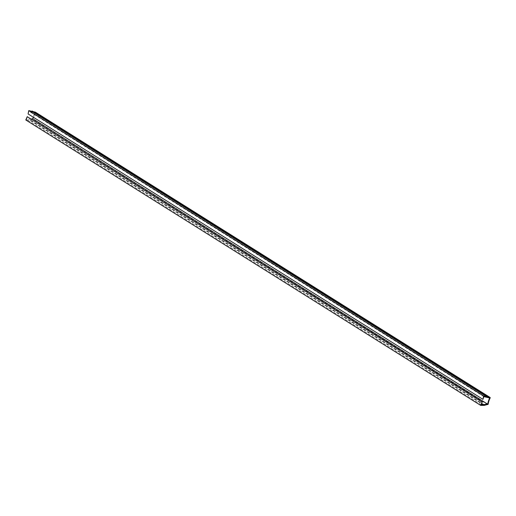 <?xml version="1.0" encoding="UTF-8"?>
<svg xmlns="http://www.w3.org/2000/svg" width="516" height="516" viewBox="0 0 516 516"><rect width="100%" height="100%" fill="white"/><g stroke="black" fill="none" stroke-linecap="round" stroke-linejoin="round"><path stroke-width="0.39" stroke-dasharray="2.58 1.94" d="M489.703 397.978L34.856 112.578A15.396 10.597 122.1 0 0 33.185 117.151M31.108 118.97L26.432 119.383L27.496 116.7M481.28 404.783L26.432 119.383M25.8 119.976L29.399 119.989L33.314 118.932A14.803 10.191 -57.9 0 1 35.346 112.514L35.352 112.14M484.04 405.073L29.186 119.673M483.782 405.092L29.399 119.989M484.608 405.021L29.754 119.622M33.159 111.604L32.237 111.03M487.207 396.823L32.353 111.424M28.09 113.952L29.006 111.256L34.856 112.578M483.215 399.365L28.361 113.971M483.86 396.656L29.006 111.256M487.801 404.738L32.947 119.338M488.162 404.331L33.314 118.932M490.2 397.907L35.346 112.514"/><path stroke-width="0.77" d="M33.185 117.151A15.396 10.597 122.1 0 0 32.876 118.809L31.108 118.97M487.73 404.209L481.28 404.783L482.073 402.08L480.654 405.376L484.247 405.389L488.162 404.331A14.803 10.191 -57.9 0 1 490.2 397.907L490.161 397.501L487.207 396.823L487.091 396.43L486.698 396.707L483.621 396.011L482.944 399.352L483.86 396.656L489.703 397.978A15.396 10.597 122.1 0 0 487.73 404.209L32.876 118.809M482.344 402.099L27.225 116.681L25.8 119.976L480.654 405.376M482.073 402.08L27.225 116.681M484.247 405.389L483.782 405.092M35.352 112.14L33.159 111.604M487.091 396.43L32.237 111.03L31.844 111.308L28.767 110.611L28.09 113.952L482.944 399.352M486.698 396.707L31.844 111.308M483.621 396.011L28.767 110.611M490.103 397.475L35.249 112.082M35.307 112.101L490.161 397.501"/></g></svg>
